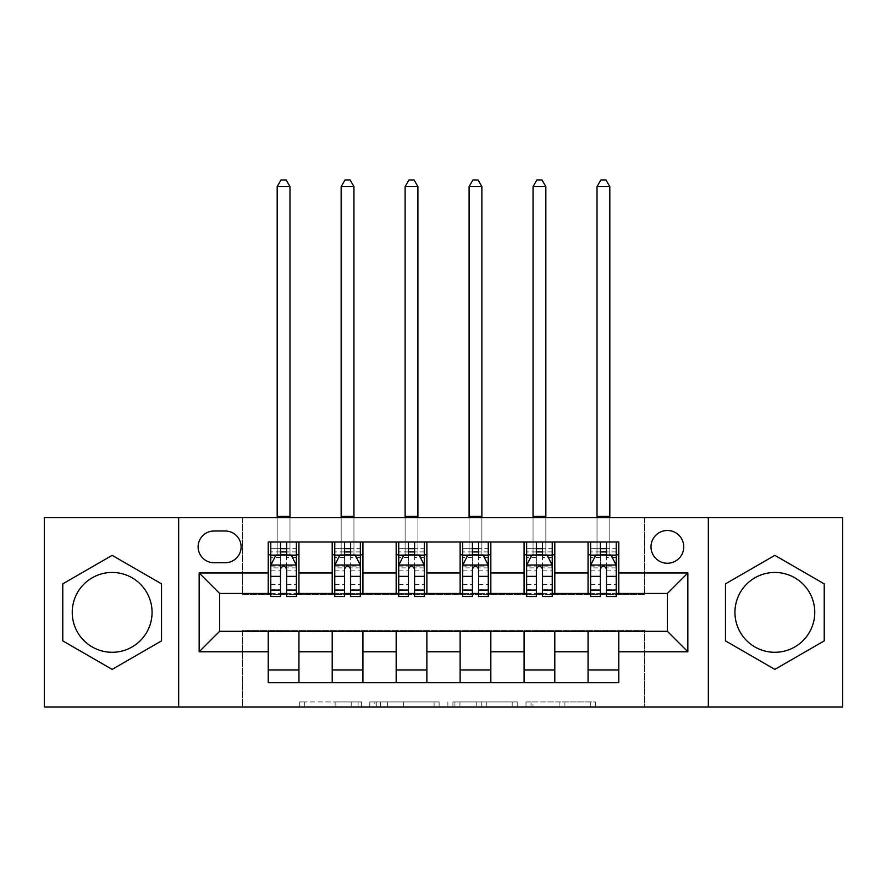 <?xml version="1.0" encoding="UTF-8"?>
<svg xmlns="http://www.w3.org/2000/svg" width="887" height="887" viewBox="0 0 887 887"><rect width="100%" height="100%" fill="white"/><g stroke="black" fill="none" stroke-linecap="round" stroke-linejoin="round"><path stroke-width="0.67" stroke-dasharray="4.43 3.33" d="M361.63 707.039L304.74 707.039L361.63 707.039L361.63 701.927L335.131 701.927L335.131 707.039L335.131 701.927L361.63 701.927L361.63 707.039L361.63 701.927L335.131 701.927L335.131 707.039L335.131 701.927L361.63 701.927L304.74 701.927L361.63 701.927M774.85 572.459A39.915 39.915 0 0 0 734.935 612.374A39.915 39.915 0 0 0 774.85 652.289A39.915 39.915 0 0 0 814.765 612.374A39.915 39.915 0 0 0 774.85 572.459M667.379 530.493A16.376 16.376 0 0 0 651.003 546.869A16.376 16.376 0 0 0 667.379 563.245A16.376 16.376 0 0 0 683.755 546.869A16.376 16.376 0 0 0 667.379 530.493M112.15 572.459A39.915 39.915 0 0 0 72.235 612.374A39.915 39.915 0 0 0 112.15 652.289A39.915 39.915 0 0 0 152.065 612.374A39.915 39.915 0 0 0 112.15 572.459M590.298 707.039L531.025 707.039L590.298 707.039L590.298 701.927L564.93 701.927L595.321 701.927L595.321 707.039L595.321 701.927L531.025 701.927L595.321 701.927L595.321 707.039L595.321 701.927L590.298 701.927L590.298 707.039M559.908 707.039L533.032 707.039L559.908 707.039L559.908 701.927L564.93 701.927L559.908 701.927L559.908 707.039L559.908 701.927L533.032 701.927L533.032 707.039L533.032 701.927L559.908 701.927L559.908 707.039M526.002 707.039L531.025 707.039L526.002 707.039L526.002 701.927L531.025 701.927L526.002 701.927L526.002 707.039M299.717 707.039L304.74 707.039L299.717 707.039L299.717 701.927L304.74 701.927L299.717 701.927L299.717 707.039M44.35 707.039L242.65 707.039L242.65 630.28L644.35 630.28L644.35 707.039L242.65 707.039L242.65 630.28L644.35 630.28L644.35 707.039L842.65 707.039L842.65 517.698L644.35 517.698L644.35 594.456L242.65 594.456L242.65 517.698L644.35 517.698L644.35 594.456L242.65 594.456L242.65 517.698L44.35 517.698L44.35 707.039M439.109 707.039L434.087 707.039L439.109 707.039L439.109 701.927L439.109 707.039M374.813 707.039L434.087 707.039L369.79 707.039L374.813 707.039L374.813 701.927L439.109 701.927L369.79 701.927L369.79 707.039L369.79 701.927L374.813 701.927L374.813 707.039M452.913 707.039L517.21 707.039L447.891 707.039L452.913 707.039L452.913 701.927L517.21 701.927L517.21 707.039L517.21 701.927L486.819 701.927L486.819 707.039M268.229 669.94L298.941 669.94L298.941 682.735L268.229 682.735L268.229 631.3M332.204 682.735L332.204 669.94L362.905 669.94L362.905 682.735L298.941 682.735M396.167 682.735L396.167 669.94L426.869 669.94L426.869 682.735L362.905 682.735M460.131 682.735L460.131 669.94L490.833 669.94L490.833 682.735L426.869 682.735M524.095 682.735L524.095 669.94L554.796 669.94L554.796 682.735L490.833 682.735M588.059 682.735L588.059 669.94L618.771 669.94L618.771 682.735L554.796 682.735M268.229 542.012L298.941 542.012L298.941 554.796L268.229 554.796L268.229 542.012M332.204 542.012L362.905 542.012L362.905 554.796L332.204 554.796L332.204 542.012L298.941 542.012M396.167 542.012L426.869 542.012L426.869 554.796L396.167 554.796L396.167 542.012L362.905 542.012M460.131 542.012L490.833 542.012L490.833 554.796L460.131 554.796L460.131 542.012L426.869 542.012M524.095 542.012L554.796 542.012L554.796 554.796L524.095 554.796L524.095 542.012L490.833 542.012M588.059 542.012L618.771 542.012L618.771 554.796L588.059 554.796L588.059 542.012L554.796 542.012M219.621 593.436L219.621 631.3L667.379 631.3L667.379 593.436L219.621 593.436M590.62 593.436L600.344 593.436M606.486 593.436L616.21 593.436M526.656 593.436L536.38 593.436M542.522 593.436L552.246 593.436M462.692 593.436L472.416 593.436M478.559 593.436L488.271 593.436M398.729 593.436L408.441 593.436M414.584 593.436L424.308 593.436M334.754 593.436L344.478 593.436M350.62 593.436L360.344 593.436M270.79 593.436L280.514 593.436M286.656 593.436L296.38 593.436M268.229 593.436L268.229 554.796M298.941 593.436L298.941 554.796M286.656 554.796L280.514 554.796M298.941 669.94L298.941 631.3M332.204 593.436L332.204 554.796M362.905 593.436L362.905 554.796M350.62 554.796L344.478 554.796M362.905 669.94L362.905 631.3M332.204 669.94L332.204 631.3M396.167 669.94L396.167 631.3M426.869 669.94L426.869 631.3M396.167 593.436L396.167 554.796M426.869 593.436L426.869 554.796M414.584 554.796L408.441 554.796M460.131 669.94L460.131 631.3M490.833 669.94L490.833 631.3M460.131 593.436L460.131 554.796M490.833 593.436L490.833 554.796M478.559 554.796L472.416 554.796M524.095 669.94L524.095 631.3M554.796 669.94L554.796 631.3M524.095 593.436L524.095 554.796M554.796 593.436L554.796 554.796M542.522 554.796L536.38 554.796M588.059 669.94L588.059 631.3M618.771 669.94L618.771 631.3M588.059 593.436L588.059 554.796M618.771 593.436L618.771 554.796M606.486 554.796L600.344 554.796M213.989 531.003A15.866 15.866 0 0 0 198.123 546.869A15.866 15.866 0 0 0 213.989 562.735L225.243 562.735A15.866 15.866 0 0 0 241.109 546.869A15.866 15.866 0 0 0 225.243 531.003L213.989 531.003M178.675 707.039L178.675 517.698M708.325 517.698L708.325 707.039M62.777 640.88L112.15 669.397L161.534 640.88L161.534 583.857L112.15 555.351L62.777 583.857L62.777 640.88M824.223 640.88L824.223 583.857L774.85 555.351L725.466 583.857L725.466 640.88L774.85 669.397L824.223 640.88M380.335 707.039L387.619 707.039L380.335 707.039L380.335 701.927L376.82 701.927L376.82 707.039L376.82 701.927L387.619 701.927L380.335 701.927L380.335 707.039M387.619 707.039L403.696 707.039L387.619 707.039L387.619 701.927L403.696 701.927L403.696 707.039L403.696 701.927L387.619 701.927L387.619 707.039M452.913 701.927L481.796 701.927L481.796 707.039L481.796 701.927L476.774 701.927L481.796 701.927L481.796 707.039L481.796 701.927L486.819 701.927M454.931 701.927L454.931 707.039L454.931 701.927M447.891 701.927L447.891 707.039L447.891 701.927M270.79 554.796L277.188 554.796L277.188 542.012L270.79 542.012L270.79 554.796L270.79 548.665L280.514 548.665L280.514 542.012L296.38 542.012L289.982 542.012L289.982 517.698M270.79 565.296L270.79 589.855L270.79 565.296L275.912 555.062L291.258 555.062L296.38 565.296L296.38 589.855L296.38 565.296M270.79 596.507L270.79 548.665L296.38 548.665L296.38 554.796L296.38 542.012M296.38 596.507L296.38 548.665L286.656 548.665L286.656 542.012L286.656 596.507M280.514 596.507L280.514 567.868L270.79 567.868M270.79 566.083L280.514 566.083L280.514 589.855L280.514 569.132C282.554 565.252 284.605 565.252 286.656 569.132L286.656 589.855L286.656 566.083L296.38 566.083M270.79 542.012L280.514 542.012M277.188 517.698L277.188 542.012L289.982 542.012L289.982 554.796L296.38 554.796M280.514 548.665L280.514 567.868M280.514 566.083L280.514 555.062M286.656 555.062L286.656 566.083M277.188 554.796L289.982 554.796L289.982 186.614L286.146 179.961L281.024 179.961L277.188 186.614L277.188 554.796M277.188 186.614L289.982 186.614M334.754 554.796L341.151 554.796L341.151 542.012L334.754 542.012L334.754 554.796L334.754 548.665L344.478 548.665L344.478 542.012L360.344 542.012L353.946 542.012L353.946 517.698M334.754 565.296L334.754 589.855L334.754 565.296L339.876 555.062L355.221 555.062L360.344 565.296L360.344 589.855L360.344 565.296M334.754 596.507L334.754 548.665L360.344 548.665L360.344 554.796L360.344 542.012M360.344 596.507L360.344 548.665L350.62 548.665L350.62 542.012L350.62 596.507M344.478 596.507L344.478 567.868L334.754 567.868M334.754 566.083L344.478 566.083L344.478 589.855L344.478 569.132C346.518 565.252 348.569 565.252 350.62 569.132L350.62 589.855L350.62 566.083L360.344 566.083M334.754 542.012L344.478 542.012M341.151 517.698L341.151 542.012L353.946 542.012L353.946 554.796L360.344 554.796M344.478 548.665L344.478 567.868M344.478 566.083L344.478 555.062M350.62 555.062L350.62 566.083M341.151 554.796L353.946 554.796L353.946 186.614L350.11 179.961L344.988 179.961L341.151 186.614L341.151 554.796M341.151 186.614L353.946 186.614M398.729 554.796L405.115 554.796L405.115 542.012L398.729 542.012L398.729 554.796L398.729 548.665L408.441 548.665L408.441 542.012L424.308 542.012L417.91 542.012L417.91 517.698M398.729 565.296L398.729 589.855L398.729 565.296L403.84 555.062L419.196 555.062L424.308 565.296L424.308 589.855L424.308 565.296M398.729 596.507L398.729 548.665L424.308 548.665L424.308 554.796L424.308 542.012M424.308 596.507L424.308 548.665L414.584 548.665L414.584 542.012L414.584 596.507M408.441 596.507L408.441 567.868L398.729 567.868M398.729 566.083L408.441 566.083L408.441 589.855L408.441 569.132C410.493 565.252 412.533 565.252 414.584 569.132L414.584 589.855L414.584 566.083L424.308 566.083M398.729 542.012L408.441 542.012M405.115 517.698L405.115 542.012L417.91 542.012L417.91 554.796L424.308 554.796M408.441 548.665L408.441 567.868M408.441 566.083L408.441 555.062M414.584 555.062L414.584 566.083M405.115 554.796L417.91 554.796L417.91 186.614L414.074 179.961L408.962 179.961L405.115 186.614L405.115 554.796M405.115 186.614L417.91 186.614M462.692 554.796L469.09 554.796L469.09 542.012L462.692 542.012L462.692 554.796L462.692 548.665L472.416 548.665L472.416 542.012L488.271 542.012L481.885 542.012L481.885 517.698M462.692 565.296L462.692 589.855L462.692 565.296L467.804 555.062L483.16 555.062L488.271 565.296L488.271 589.855L488.271 565.296M462.692 596.507L462.692 548.665L488.271 548.665L488.271 554.796L488.271 542.012M488.271 596.507L488.271 548.665L478.559 548.665L478.559 542.012L478.559 596.507M472.416 596.507L472.416 567.868L462.692 567.868M462.692 566.083L472.416 566.083L472.416 589.855L472.416 569.132C474.456 565.252 476.496 565.252 478.559 569.132L478.559 589.855L478.559 566.083L488.271 566.083M462.692 542.012L472.416 542.012M469.09 517.698L469.09 542.012L481.885 542.012L481.885 554.796L488.271 554.796M472.416 548.665L472.416 567.868M472.416 566.083L472.416 555.062M478.559 555.062L478.559 566.083M469.09 554.796L481.885 554.796L481.885 186.614L478.038 179.961L472.926 179.961L469.09 186.614L469.09 554.796M469.09 186.614L481.885 186.614M526.656 554.796L533.054 554.796L533.054 542.012L526.656 542.012L526.656 554.796L526.656 548.665L536.38 548.665L536.38 542.012L552.246 542.012L545.849 542.012L545.849 517.698M526.656 565.296L526.656 589.855L526.656 565.296L531.779 555.062L547.124 555.062L552.246 565.296L552.246 589.855L552.246 565.296M526.656 596.507L526.656 548.665L552.246 548.665L552.246 554.796L552.246 542.012M552.246 596.507L552.246 548.665L542.522 548.665L542.522 542.012L542.522 596.507M536.38 596.507L536.38 567.868L526.656 567.868M526.656 566.083L536.38 566.083L536.38 589.855L536.38 569.132C538.42 565.252 540.471 565.252 542.522 569.132L542.522 589.855L542.522 566.083L552.246 566.083M526.656 542.012L536.38 542.012M533.054 517.698L533.054 542.012L545.849 542.012L545.849 554.796L552.246 554.796M536.38 548.665L536.38 567.868M536.38 566.083L536.38 555.062M542.522 555.062L542.522 566.083M533.054 554.796L545.849 554.796L545.849 186.614L542.012 179.961L536.89 179.961L533.054 186.614L533.054 554.796M533.054 186.614L545.849 186.614M590.62 554.796L597.018 554.796L597.018 542.012L590.62 542.012L590.62 554.796L590.62 548.665L600.344 548.665L600.344 542.012L616.21 542.012L609.812 542.012L609.812 517.698M590.62 565.296L590.62 589.855L590.62 565.296L595.742 555.062L611.088 555.062L616.21 565.296L616.21 589.855L616.21 565.296M590.62 596.507L590.62 548.665L616.21 548.665L616.21 554.796L616.21 542.012M616.21 596.507L616.21 548.665L606.486 548.665L606.486 542.012L606.486 596.507M600.344 596.507L600.344 567.868L590.62 567.868M590.62 566.083L600.344 566.083L600.344 589.855L600.344 569.132C602.384 565.252 604.435 565.252 606.486 569.132L606.486 589.855L606.486 566.083L616.21 566.083M590.62 542.012L600.344 542.012M597.018 517.698L597.018 542.012L609.812 542.012L609.812 554.796L616.21 554.796M600.344 548.665L600.344 567.868M600.344 566.083L600.344 555.062M606.486 555.062L606.486 566.083M597.018 554.796L609.812 554.796L609.812 186.614L605.976 179.961L600.854 179.961L597.018 186.614L597.018 554.796M597.018 186.614L609.812 186.614M358.104 701.927L358.104 707.039L358.104 701.927M351.208 701.927L351.208 707.039L351.208 701.927M304.74 701.927L304.74 707.039L304.74 701.927M434.087 701.927L434.087 707.039L434.087 701.927M512.187 701.927L512.187 707.039L512.187 701.927M476.774 701.927L476.774 707.039L476.774 701.927M459.954 701.927L459.954 707.039L459.954 701.927M564.93 701.927L564.93 707.039L564.93 701.927M531.025 701.927L531.025 707.039L531.025 701.927M270.923 565.041L296.247 565.041M270.79 584.533L280.514 584.533M280.514 557.457L270.79 557.457M296.38 557.457L286.656 557.457M275.602 555.672L280.514 555.672M286.656 555.672L291.568 555.672M296.38 567.868L286.656 567.868M286.656 584.533L296.38 584.533M270.79 570.818L280.514 570.818M286.656 570.818L296.38 570.818M296.38 551.914L286.656 551.914M280.514 551.914L270.79 551.914M277.188 516.422L289.982 516.422M334.887 565.041L360.211 565.041M334.754 584.533L344.478 584.533M344.478 557.457L334.754 557.457M360.344 557.457L350.62 557.457M339.566 555.672L344.478 555.672M350.62 555.672L355.532 555.672M360.344 567.868L350.62 567.868M350.62 584.533L360.344 584.533M334.754 570.818L344.478 570.818M350.62 570.818L360.344 570.818M360.344 551.914L350.62 551.914M344.478 551.914L334.754 551.914M341.151 516.422L353.946 516.422M398.851 565.041L424.186 565.041M398.729 584.533L408.441 584.533M408.441 557.457L398.729 557.457M424.308 557.457L414.584 557.457M403.53 555.672L408.441 555.672M414.584 555.672L419.496 555.672M424.308 567.868L414.584 567.868M414.584 584.533L424.308 584.533M398.729 570.818L408.441 570.818M414.584 570.818L424.308 570.818M424.308 551.914L414.584 551.914M408.441 551.914L398.729 551.914M405.115 516.422L417.91 516.422M462.814 565.041L488.149 565.041M462.692 584.533L472.416 584.533M472.416 557.457L462.692 557.457M488.271 557.457L478.559 557.457M467.504 555.672L472.416 555.672M478.559 555.672L483.47 555.672M488.271 567.868L478.559 567.868M478.559 584.533L488.271 584.533M462.692 570.818L472.416 570.818M478.559 570.818L488.271 570.818M488.271 551.914L478.559 551.914M472.416 551.914L462.692 551.914M469.09 516.422L481.885 516.422M526.789 565.041L552.113 565.041M526.656 584.533L536.38 584.533M536.38 557.457L526.656 557.457M552.246 557.457L542.522 557.457M531.468 555.672L536.38 555.672M542.522 555.672L547.434 555.672M552.246 567.868L542.522 567.868M542.522 584.533L552.246 584.533M526.656 570.818L536.38 570.818M542.522 570.818L552.246 570.818M552.246 551.914L542.522 551.914M536.38 551.914L526.656 551.914M533.054 516.422L545.849 516.422M590.753 565.041L616.077 565.041M590.62 584.533L600.344 584.533M600.344 557.457L590.62 557.457M616.21 557.457L606.486 557.457M595.432 555.672L600.344 555.672M606.486 555.672L611.398 555.672M616.21 567.868L606.486 567.868M606.486 584.533L616.21 584.533M590.62 570.818L600.344 570.818M606.486 570.818L616.21 570.818M616.21 551.914L606.486 551.914M600.344 551.914L590.62 551.914M597.018 516.422L609.812 516.422M270.79 589.855L280.514 589.855M286.656 589.855L296.38 589.855M334.754 589.855L344.478 589.855M350.62 589.855L360.344 589.855M398.729 589.855L408.441 589.855M414.584 589.855L424.308 589.855M462.692 589.855L472.416 589.855M478.559 589.855L488.271 589.855M526.656 589.855L536.38 589.855M542.522 589.855L552.246 589.855M590.62 589.855L600.344 589.855M606.486 589.855L616.21 589.855"/><path stroke-width="1.33" d="M774.85 572.459A39.915 39.915 0 0 0 734.935 612.374A39.915 39.915 0 0 0 774.85 652.289A39.915 39.915 0 0 0 814.765 612.374A39.915 39.915 0 0 0 774.85 572.459M667.379 530.493A16.376 16.376 0 0 0 651.003 546.869A16.376 16.376 0 0 0 667.379 563.245A16.376 16.376 0 0 0 683.755 546.869A16.376 16.376 0 0 0 667.379 530.493M112.15 652.289A39.915 39.915 0 0 1 72.235 612.374A39.915 39.915 0 0 1 112.15 572.459A39.915 39.915 0 0 1 152.065 612.374A39.915 39.915 0 0 1 112.15 652.289M708.325 707.039L842.65 707.039L842.65 517.698L708.325 517.698L708.325 707.039L178.675 707.039L178.675 517.698L44.35 517.698L44.35 707.039L178.675 707.039M213.989 562.735L225.243 562.735A15.866 15.866 0 0 0 241.109 546.869A15.866 15.866 0 0 0 225.243 531.003L213.989 531.003A15.866 15.866 0 0 0 198.123 546.869A15.866 15.866 0 0 0 213.989 562.735M708.325 517.698L178.675 517.698M268.229 651.779L199.154 651.779L199.154 572.969L268.229 572.969L268.229 593.436L219.621 593.436L219.621 631.3L268.229 631.3L268.229 682.735L618.771 682.735L618.771 631.3L667.379 631.3L667.379 593.436L618.771 593.436L618.771 572.969L687.846 572.969L687.846 651.779L618.771 651.779M618.771 572.969L618.771 542.012L268.229 542.012L268.229 572.969M588.059 542.012L588.059 593.436L590.62 593.436M600.344 593.436L606.486 593.436M616.21 593.436L618.771 593.436M588.059 593.436L552.246 593.436M524.095 542.012L524.095 593.436L526.656 593.436M536.38 593.436L542.522 593.436M524.095 593.436L488.271 593.436M460.131 542.012L460.131 593.436L462.692 593.436M472.416 593.436L478.559 593.436M460.131 593.436L424.308 593.436M396.167 542.012L396.167 593.436L398.729 593.436M408.441 593.436L414.584 593.436M396.167 593.436L360.344 593.436M332.204 542.012L332.204 593.436L334.754 593.436M344.478 593.436L350.62 593.436M332.204 593.436L296.38 593.436M268.229 593.436L270.79 593.436M280.514 593.436L286.656 593.436M268.229 631.3L298.941 631.3L298.941 682.735M618.771 631.3L298.941 631.3M298.941 542.012L298.941 593.436M268.229 554.796L270.79 554.796M280.514 554.796L286.656 554.796M296.38 554.796L298.941 554.796M268.229 669.94L298.941 669.94M332.204 631.3L332.204 682.735M362.905 542.012L362.905 593.436M332.204 554.796L334.754 554.796M344.478 554.796L350.62 554.796M360.344 554.796L362.905 554.796M362.905 631.3L362.905 682.735M332.204 669.94L362.905 669.94M396.167 631.3L396.167 682.735M426.869 631.3L426.869 682.735M396.167 669.94L426.869 669.94M426.869 542.012L426.869 593.436M396.167 554.796L398.729 554.796M408.441 554.796L414.584 554.796M424.308 554.796L426.869 554.796M460.131 631.3L460.131 682.735M490.833 631.3L490.833 682.735M460.131 669.94L490.833 669.94M490.833 542.012L490.833 593.436M460.131 554.796L462.692 554.796M472.416 554.796L478.559 554.796M488.271 554.796L490.833 554.796M524.095 631.3L524.095 682.735M554.796 631.3L554.796 682.735M524.095 669.94L554.796 669.94M554.796 542.012L554.796 593.436M524.095 554.796L526.656 554.796M536.38 554.796L542.522 554.796M552.246 554.796L554.796 554.796M588.059 631.3L588.059 682.735M588.059 669.94L618.771 669.94M588.059 554.796L590.62 554.796M600.344 554.796L606.486 554.796M616.21 554.796L618.771 554.796M219.621 593.436L199.154 572.969M219.621 631.3L199.154 651.779M687.846 572.969L667.379 593.436M687.846 651.779L667.379 631.3M112.15 669.397L161.534 640.88L161.534 583.857L112.15 555.351L62.777 583.857L62.777 640.88L112.15 669.397M824.223 583.857L774.85 555.351L725.466 583.857L725.466 640.88L774.85 669.397L824.223 640.88L824.223 583.857M286.656 548.665L280.514 548.665M296.38 590.088L286.656 590.088L286.656 596.507L296.38 596.507L296.38 565.296L291.258 555.062L275.912 555.062L270.79 565.296L270.79 596.507L280.514 596.507L280.514 590.088L270.79 590.088M270.79 565.296L270.79 542.012M296.38 565.296L296.38 542.012M280.514 555.062L280.514 542.012M286.656 542.012L286.656 555.062M286.656 590.088L286.656 569.132C284.605 565.185 282.565 565.185 280.514 569.132L280.514 590.088M277.188 517.698L277.188 186.614L289.982 186.614L286.146 179.961L281.024 179.961L277.188 186.614M289.982 517.698L289.982 186.614M350.62 548.665L344.478 548.665M360.344 590.088L350.62 590.088L350.62 596.507L360.344 596.507L360.344 565.296L355.221 555.062L339.876 555.062L334.754 565.296L334.754 596.507L344.478 596.507L344.478 590.088L334.754 590.088M334.754 565.296L334.754 542.012M360.344 565.296L360.344 542.012M344.478 555.062L344.478 542.012M350.62 542.012L350.62 555.062M350.62 590.088L350.62 569.132C348.58 565.185 346.529 565.185 344.478 569.132L344.478 590.088M341.151 517.698L341.151 186.614L353.946 186.614L350.11 179.961L344.988 179.961L341.151 186.614M353.946 517.698L353.946 186.614M414.584 548.665L408.441 548.665M424.308 590.088L414.584 590.088L414.584 596.507L424.308 596.507L424.308 565.296L419.196 555.062L403.84 555.062L398.729 565.296L398.729 596.507L408.441 596.507L408.441 590.088L398.729 590.088M398.729 565.296L398.729 542.012M424.308 565.296L424.308 542.012M408.441 555.062L408.441 542.012M414.584 542.012L414.584 555.062M414.584 590.088L414.584 569.132C412.544 565.185 410.493 565.185 408.441 569.132L408.441 590.088M405.115 517.698L405.115 186.614L417.91 186.614L414.074 179.961L408.962 179.961L405.115 186.614M417.91 517.698L417.91 186.614M478.559 548.665L472.416 548.665M488.271 590.088L478.559 590.088L478.559 596.507L488.271 596.507L488.271 565.296L483.16 555.062L467.804 555.062L462.692 565.296L462.692 596.507L472.416 596.507L472.416 590.088L462.692 590.088M462.692 565.296L462.692 542.012M488.271 565.296L488.271 542.012M472.416 555.062L472.416 542.012M478.559 542.012L478.559 555.062M478.559 590.088L478.559 569.132C476.507 565.185 474.467 565.185 472.416 569.132L472.416 590.088M469.09 517.698L469.09 186.614L481.885 186.614L478.038 179.961L472.926 179.961L469.09 186.614M481.885 517.698L481.885 186.614M542.522 548.665L536.38 548.665M552.246 590.088L542.522 590.088L542.522 596.507L552.246 596.507L552.246 565.296L547.124 555.062L531.779 555.062L526.656 565.296L526.656 596.507L536.38 596.507L536.38 590.088L526.656 590.088M526.656 565.296L526.656 542.012M552.246 565.296L552.246 542.012M536.38 555.062L536.38 542.012M542.522 542.012L542.522 555.062M542.522 590.088L542.522 569.132C540.471 565.185 538.431 565.185 536.38 569.132L536.38 590.088M533.054 517.698L533.054 186.614L545.849 186.614L542.012 179.961L536.89 179.961L533.054 186.614M545.849 517.698L545.849 186.614M606.486 548.665L600.344 548.665M616.21 590.088L606.486 590.088L606.486 596.507L616.21 596.507L616.21 565.296L611.088 555.062L595.742 555.062L590.62 565.296L590.62 596.507L600.344 596.507L600.344 590.088L590.62 590.088M590.62 565.296L590.62 542.012M616.21 565.296L616.21 542.012M600.344 555.062L600.344 542.012M606.486 542.012L606.486 555.062M606.486 590.088L606.486 569.132C604.446 565.185 602.395 565.185 600.344 569.132L600.344 590.088M597.018 517.698L597.018 186.614L609.812 186.614L605.976 179.961L600.854 179.961L597.018 186.614M609.812 517.698L609.812 186.614M332.204 651.779L298.941 651.779M332.204 572.969L298.941 572.969M396.167 572.969L362.905 572.969M396.167 651.779L362.905 651.779M460.131 572.969L426.869 572.969M460.131 651.779L426.869 651.779M524.095 572.969L490.833 572.969M524.095 651.779L490.833 651.779M588.059 572.969L554.796 572.969M588.059 651.779L554.796 651.779M296.247 565.041L270.923 565.041M270.79 555.672L275.602 555.672M291.568 555.672L296.38 555.672M280.514 576.373L270.79 576.373M296.38 576.373L286.656 576.373M286.656 551.914L280.514 551.914M277.188 516.422L289.982 516.422M360.211 565.041L334.887 565.041M334.754 555.672L339.566 555.672M355.532 555.672L360.344 555.672M344.478 576.373L334.754 576.373M360.344 576.373L350.62 576.373M350.62 551.914L344.478 551.914M341.151 516.422L353.946 516.422M424.186 565.041L398.851 565.041M398.729 555.672L403.53 555.672M419.496 555.672L424.308 555.672M408.441 576.373L398.729 576.373M424.308 576.373L414.584 576.373M414.584 551.914L408.441 551.914M405.115 516.422L417.91 516.422M488.149 565.041L462.814 565.041M462.692 555.672L467.504 555.672M483.47 555.672L488.271 555.672M472.416 576.373L462.692 576.373M488.271 576.373L478.559 576.373M478.559 551.914L472.416 551.914M469.09 516.422L481.885 516.422M552.113 565.041L526.789 565.041M526.656 555.672L531.468 555.672M547.434 555.672L552.246 555.672M536.38 576.373L526.656 576.373M552.246 576.373L542.522 576.373M542.522 551.914L536.38 551.914M533.054 516.422L545.849 516.422M616.077 565.041L590.753 565.041M590.62 555.672L595.432 555.672M611.398 555.672L616.21 555.672M600.344 576.373L590.62 576.373M616.21 576.373L606.486 576.373M606.486 551.914L600.344 551.914M597.018 516.422L609.812 516.422"/></g></svg>
